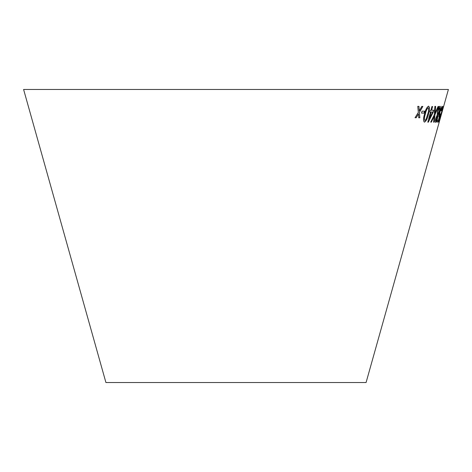<?xml version="1.0" encoding="UTF-8"?>
<svg xmlns="http://www.w3.org/2000/svg" width="472" height="472" viewBox="0 0 472 472"><rect width="100%" height="100%" fill="white"/><g stroke="black" fill="none" stroke-linecap="round" stroke-linejoin="round"><path stroke-width="0.71" d="M23.6 89.462L448.4 89.462L366.077 382.538L105.923 382.538L23.6 89.462M417.773 106.347L418.328 112.413L415.047 117.723L416.186 117.752L418.522 113.835L418.723 117.788L419.832 117.788L419.431 112.318L422.847 106.418L421.773 106.418L419.236 110.89L418.941 106.377L417.773 106.347M422.033 111.174L421.543 113.109L424.127 113.079L424.617 111.138L422.033 111.174M428.482 114.147L429.585 107.781L428.664 106.141C426.906 107.02 425.526 109.663 424.534 114.071C423.207 118.46 423.183 121.139 424.458 122.118C426.163 121.221 427.502 118.56 428.482 114.147L429.585 107.781M424.228 122.065L424.405 122.106C426.11 121.204 427.449 118.543 428.428 114.13M435.65 106.383L434.907 106.347L434.299 114.743L430.724 122.1L431.373 122.13L434.211 116.195L433.615 122.183L434.205 122.177L434.954 114.637L438.671 106.43L438.087 106.436L435.09 113.091L435.65 106.383M430.488 112.035L427.821 122.177L428.352 122.165L433.32 111.935L433.78 110.177L431.609 110.265L432.594 106.519L431.939 106.53L430.954 110.277L430.21 110.283L429.75 112.041L430.488 112.035L429.697 112.029M435.803 118.265C435.16 120.92 435.101 122.277 435.626 122.336C436.163 122.23 436.812 120.856 437.579 118.206L438.034 115.038L439.662 110.997C440.464 107.929 440.582 106.353 440.022 106.259C439.355 106.406 438.559 108.011 437.627 111.073L437.161 115.091L435.803 118.265M439.65 115.917L438.376 120.159L437.491 120.212L436.983 122.053L438.051 121.982L440.464 113.882L439.538 115.233L440.051 111.693L441.591 107.828L441.426 110.56C442.17 107.746 442.37 106.306 442.028 106.241L439.692 111.876C438.871 114.979 438.641 116.667 438.995 116.944L439.65 115.917L438.942 116.926M439.727 118.708L443.119 106.401M442.193 111.191L441.644 113.132L442.193 111.191M441.703 113.068L442.252 111.126M438.641 122.171L440.081 118.26M440.022 118.242L440.547 116.377M436.924 122.041L438.051 121.982M437.992 121.971L440.464 113.882M440.051 111.693L439.538 115.233M439.998 111.675L441.591 107.828M441.09 110.749L441.426 110.56M441.367 110.542C442.116 107.728 442.317 106.288 441.975 106.224M435.573 122.325C436.104 122.213 436.753 120.838 437.526 118.189L437.579 118.206M437.526 118.189L438.034 115.038M437.975 115.02L439.662 110.997M439.609 110.985C440.406 107.911 440.529 106.336 439.963 106.247M436.057 120.755L436.169 118.254L437.408 115.811L437.208 118.307L436.057 120.755L436.222 118.265L437.408 115.811M437.851 114.23L437.792 114.212C437.432 114.088 437.503 113.026 438.01 111.02L439.585 107.846C439.928 107.97 439.833 109.032 439.314 111.026L437.851 114.23C437.485 114.106 437.556 113.044 438.063 111.038L439.585 107.846M427.768 122.165L428.352 122.165M428.299 122.154L433.32 111.935M433.267 111.923L433.727 110.165M432.541 106.501L431.609 110.265M429.284 119.086L431.089 112.011L432.736 111.964L429.284 119.086L431.142 112.023L432.736 111.964M435.09 113.091L435.591 106.365M430.665 122.089L431.373 122.13M431.319 122.118L434.211 116.195M433.561 122.165L434.205 122.177M434.146 122.165L434.954 114.637M434.901 114.619L438.618 106.412M429.532 107.763L428.617 106.123M424.888 120.531L424.835 120.513C424.092 119.434 424.239 117.292 425.284 114.082C425.933 110.885 426.906 108.755 428.198 107.704L428.251 107.716C428.954 108.802 428.788 110.944 427.75 114.141L425.992 119.422L424.888 120.531C424.145 119.451 424.293 117.304 425.331 114.1C425.986 110.896 426.953 108.772 428.251 107.716M421.49 113.097L424.127 113.079M424.074 113.062L424.564 111.126M414.994 117.711L416.186 117.752M416.133 117.734L418.522 113.835M418.676 117.77L419.832 117.788M419.779 117.776L419.431 112.318M419.378 112.306L422.794 106.406M418.888 106.365L419.236 110.89"/></g></svg>
